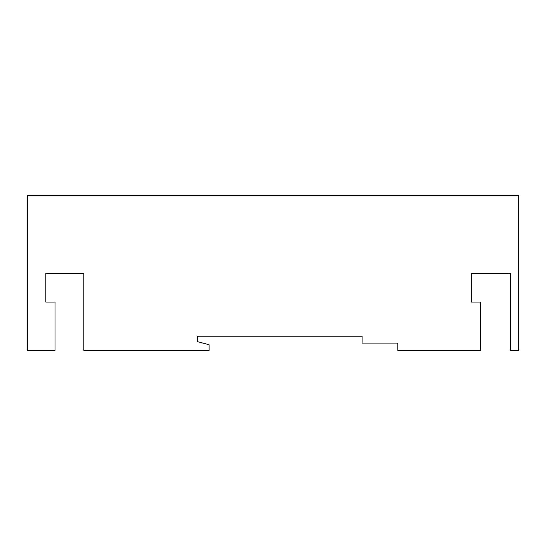 <?xml version="1.0" encoding="UTF-8"?>
<svg xmlns="http://www.w3.org/2000/svg" width="546" height="546" viewBox="0 0 546 546"><rect width="100%" height="100%" fill="white"/><g stroke="black" fill="none" stroke-linecap="round" stroke-linejoin="round"><path stroke-width="0.82" d="M52.948 302.081L45.85 302.081L45.85 297.27M55.009 302.081L45.85 302.081L45.85 273.232L83.859 273.232L83.859 350.395L209.111 350.395L209.111 344.765L197.666 341.694L197.666 336.2L362.073 336.2L362.073 343.072L397.795 343.072L397.795 350.395L480.46 350.395L480.46 302.081L471.3 302.081L471.3 273.232L510.455 273.232L510.455 350.395L518.7 350.395L518.7 195.605L27.3 195.605L27.3 350.395L55.009 350.395L55.009 302.081"/></g></svg>
